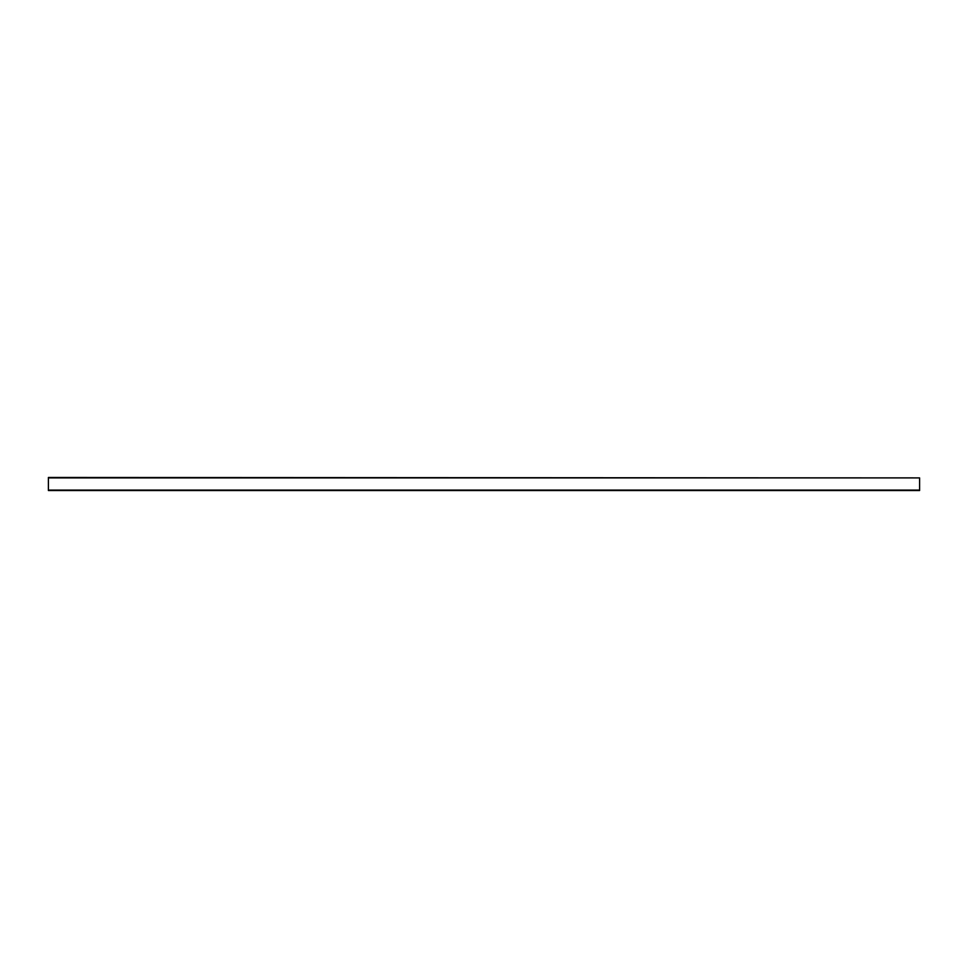 <?xml version="1.0" encoding="UTF-8"?>
<svg xmlns="http://www.w3.org/2000/svg" width="968" height="968" viewBox="0 0 968 968"><rect width="100%" height="100%" fill="white"/><g stroke="black" fill="none" stroke-linecap="round" stroke-linejoin="round"><path stroke-width="1.45" d="M48.4 487.92L48.4 490.062L48.4 487.92M919.6 490.316L919.6 477.902L48.4 477.902L48.4 490.534L48.4 477.466L919.6 477.902M48.4 490.098L919.6 490.098M919.6 490.534L48.4 490.534"/></g></svg>
